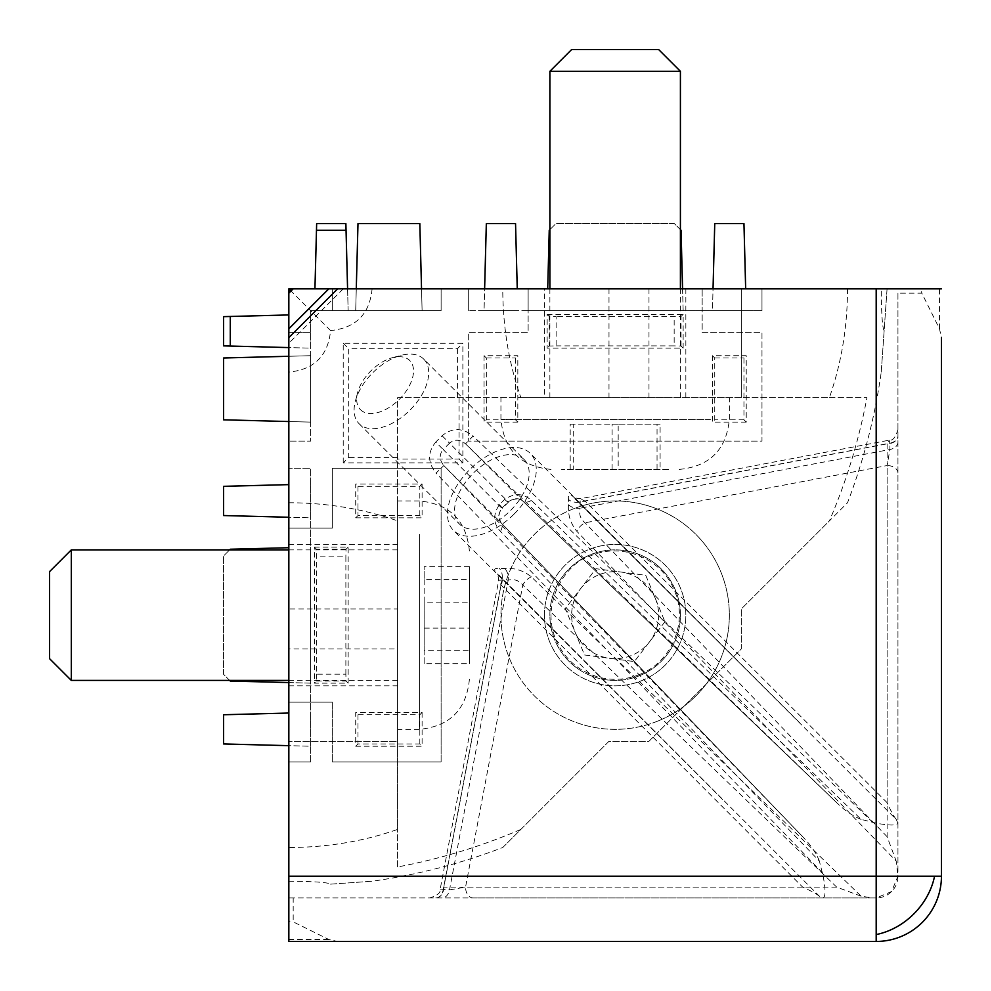 <?xml version="1.0" encoding="UTF-8"?>
<svg xmlns="http://www.w3.org/2000/svg" width="991" height="991" viewBox="0 0 991 991"><rect width="100%" height="100%" fill="white"/><g stroke="black" fill="none" stroke-linecap="round" stroke-linejoin="round"><path stroke-width="0.74" stroke-dasharray="4.96 3.72" d="M397.614 615.151L397.614 544.443L397.614 615.151M288.839 615.151L288.839 544.443L288.839 615.151M544.443 397.614L685.846 397.614L544.443 397.614L544.443 288.839L685.846 288.839L544.443 288.839M685.846 397.614L685.846 288.839M544.443 615.151A70.695 70.695 0 0 1 615.151 544.443A70.695 70.695 0 0 1 685.846 615.151A70.695 70.695 0 0 1 615.151 685.846A70.695 70.695 0 0 1 544.443 615.151A70.695 70.695 0 0 1 615.151 544.443A70.695 70.695 0 0 1 685.846 615.151A70.695 70.695 0 0 1 615.151 685.846A70.695 70.695 0 0 1 544.443 615.151M288.839 881.247C314.122 881.408 328.033 882.386 330.573 884.145L372.096 881.247C416.926 874.942 460.481 863.694 502.759 847.516L608.994 741.28L648.981 741.28L741.28 648.981L741.28 608.994L847.516 502.759C863.694 460.481 874.942 416.926 881.247 372.096L887.069 288.839L702.161 288.839L702.161 310.592L528.129 310.592L528.129 332.344L468.309 332.344L468.309 441.119L761.98 441.119L761.98 332.344L702.161 332.344L702.161 310.592L761.98 310.592L468.309 310.592L528.129 310.592L528.129 288.839L468.309 288.839L761.98 288.839L702.161 288.839L702.161 332.344L761.98 332.344L761.98 441.119L468.309 441.119L468.309 332.344L528.129 332.344L528.129 288.839L288.839 288.839L332.344 288.839L288.839 288.839L288.839 897.945L293.187 897.945L293.187 921.853L328.801 939.48L337.621 941.45L876.193 941.45A65.257 65.257 0 0 0 941.45 876.193L941.45 337.621L939.48 328.801L921.853 293.187L897.945 293.187L897.945 876.193L891.566 891.566L876.193 897.945L293.187 897.945M288.839 332.344L288.839 441.119L288.839 332.344L310.592 332.344L310.592 310.592L332.344 310.592L332.344 288.839L332.344 310.592L310.592 310.592L310.592 332.344L288.839 332.344L310.592 332.344L310.592 441.119L288.839 441.119L310.592 441.119L310.592 332.344L288.839 332.344M441.119 288.839L332.344 288.839L441.119 288.839L441.119 310.592L441.119 288.839M881.247 372.096L887.069 288.839L293.187 288.839L921.853 288.839L921.11 289.298L921.853 293.187M290.115 290.115L330.573 330.573C328.083 355.781 314.172 369.618 288.839 372.096M288.839 502.759C326.881 502.809 363.14 508.841 397.614 520.87L397.614 397.614L520.87 397.614C508.903 363.536 502.871 327.278 502.759 288.839M372.096 288.839C369.668 314.122 355.831 328.033 330.573 330.573M397.614 520.87L397.614 608.994L288.839 608.994M397.614 608.994L397.614 648.981L288.839 648.981M397.614 648.981L397.614 741.28L288.839 741.28L397.614 741.28L397.614 829.405C363.536 841.359 327.278 847.404 288.839 847.516M502.759 847.516L520.87 829.405C481.168 846.45 440.078 858.962 397.614 866.952L397.614 829.405M330.573 884.145L372.096 881.247M332.344 702.161L288.839 702.161L332.344 702.161L332.344 761.98L332.344 702.161M441.119 761.98L332.344 761.98L441.119 761.98L441.119 468.309L441.119 761.98M332.344 468.309L441.119 468.309L332.344 468.309L332.344 528.129L288.839 528.129L332.344 528.129L332.344 468.309M343.22 288.839L288.839 343.22M343.22 462.871L343.22 343.22L462.871 343.22L462.871 462.871L343.22 462.871L348.696 457.396L348.696 348.696L457.396 348.696L462.871 343.22M310.592 761.98L288.839 761.98L310.592 761.98L310.592 468.309L288.839 468.309L310.592 468.309L310.592 761.98M288.839 421.534L223.582 419.825L223.582 357.986L310.592 355.707L310.592 422.104L310.592 355.707L310.592 422.104L310.592 355.707L288.839 356.277M288.839 314.94L223.582 316.649L223.582 345.871L310.592 348.151L310.592 314.37L310.592 348.151L288.839 347.581M332.344 310.592L332.344 288.839L332.344 310.592L441.119 310.592L332.344 310.592M608.994 288.839L608.994 397.614L520.87 397.614M648.981 288.839L648.981 397.614L608.994 397.614M847.516 288.839C847.466 326.881 841.433 363.14 829.405 397.614L741.28 397.614L741.28 288.839L741.28 397.614L648.981 397.614M884.145 330.573C882.386 328.083 881.42 314.172 881.247 288.839M829.405 397.614L866.952 397.614C858.962 440.078 846.45 481.168 829.405 520.87L847.516 502.759M761.98 310.592L761.98 288.839L761.98 310.592M468.309 310.592L468.309 288.839L468.309 310.592M397.614 866.952L397.614 397.614L866.952 397.614M520.87 829.405L608.994 741.28L648.981 741.28L741.28 648.981L741.28 608.994L829.405 520.87M459.068 397.614L459.068 459.068L397.614 459.068M343.22 343.22L348.696 348.696M462.871 462.871L459.068 459.068M397.614 457.396L348.696 457.396M457.396 348.696L457.396 397.614M288.839 713.037L223.582 714.746L223.582 743.956L310.592 746.235L310.592 712.467L310.592 746.235L288.839 745.666M288.839 484.624L223.582 486.333L223.582 515.543L310.592 517.822L310.592 484.054L310.592 517.822L288.839 517.252M288.839 682.576L310.592 683.146L310.592 547.143L310.592 683.146L230.284 681.052L223.582 674.351L223.582 555.939L229.639 549.881M356.277 288.839L355.707 310.592L422.104 310.592L355.707 310.592L422.104 310.592L355.707 310.592L357.986 223.582L419.825 223.582L421.534 288.839M347.581 288.839L348.151 310.592L314.37 310.592L348.151 310.592L345.871 223.582L316.649 223.582L314.94 288.839M223.582 419.825L310.592 422.104L223.582 419.825L223.582 357.986L223.582 419.825M310.592 355.707L223.582 357.986L310.592 355.707M745.666 288.839L743.956 223.582L714.746 223.582L712.467 310.592L746.235 310.592L712.467 310.592L713.037 288.839M680.408 229.639L674.351 223.582L555.939 223.582L674.351 223.582L681.052 230.284L683.146 310.592L547.143 310.592L683.146 310.592L682.576 288.839M517.252 288.839L515.543 223.582L486.333 223.582L484.054 310.592L517.822 310.592L484.054 310.592L484.624 288.839M547.143 314.37L683.146 314.37L683.146 348.151L547.143 348.151L547.143 314.37L549.249 316.488L556.124 316.649L556.124 345.871L549.249 346.032L547.143 348.151M517.822 422.104L484.054 422.104L484.054 355.707L517.822 355.707L517.822 422.104L515.543 419.825L515.543 357.986L517.822 355.707M746.235 422.104L712.467 422.104L712.467 355.707L746.235 355.707L746.235 422.104L743.956 419.825L743.956 357.986L746.235 355.707M422.104 712.467L422.104 746.235L355.707 746.235L355.707 712.467L422.104 712.467L419.825 714.746L357.986 714.746L355.707 712.467M422.104 484.054L422.104 517.822L355.707 517.822L355.707 484.054L422.104 484.054L419.825 486.333L357.986 486.333L355.707 484.054M314.37 547.143L348.151 547.143L348.151 683.146L314.37 683.146L314.37 547.143L316.488 549.249L316.649 556.124L316.649 674.165L345.871 674.165L346.032 681.04L348.151 683.146M229.639 680.408L223.582 674.351L223.582 555.939L230.284 549.237L288.839 547.713M419.825 223.582L422.104 310.592L419.825 223.582L357.986 223.582L419.825 223.582M355.707 310.592L357.986 223.582L355.707 310.592M230.284 346.045L230.284 316.476M547.713 288.839L549.237 230.284L555.939 223.582L549.881 229.639M683.146 314.37L681.04 316.488L674.165 316.649L556.124 316.649M556.124 345.871L674.165 345.871L674.165 316.649M683.146 348.151L681.04 346.032L674.165 345.871M484.054 355.707L486.333 357.986L486.333 419.825L484.054 422.104M712.467 355.707L714.746 357.986L714.746 419.825L712.467 422.104M355.707 746.235L357.986 743.956L419.825 743.956L422.104 746.235M355.707 517.822L357.986 515.543L419.825 515.543L422.104 517.822M345.871 674.165L345.871 556.124L316.649 556.124M348.151 547.143L346.032 549.249L345.871 556.124M316.649 674.165L316.488 681.04L314.37 683.146M316.476 230.284L346.045 230.284M549.249 316.488L549.249 346.032M681.04 346.032L681.04 316.488M486.333 357.986L515.543 357.986M515.543 419.825L486.333 419.825M714.746 357.986L743.956 357.986M743.956 419.825L714.746 419.825M419.825 743.956L419.825 714.746M357.986 714.746L357.986 743.956M419.825 515.543L419.825 486.333M357.986 486.333L357.986 515.543M316.488 681.04L346.032 681.04M346.032 549.249L316.488 549.249M861.117 896.198L836.701 887.118L465.547 887.118A10.876 7.556 90 0 0 469.907 896.917A10.876 7.556 90 0 0 473.116 897.945L872.774 897.945L861.117 896.198L531.325 576.849C523.496 570.531 514.614 567.732 504.667 568.475L499.39 568.475C492.812 567.732 493.146 570.519 500.405 576.849L819.384 896.198L823.174 897.945L288.839 897.945L288.839 921.853L289.298 921.11L293.187 921.853M897.945 293.187L897.945 823.174L896.198 819.384L576.849 500.405C570.531 493.146 567.732 492.812 568.475 499.39L568.475 504.667C567.732 514.589 570.519 523.483 576.849 531.325L896.198 861.117L897.945 876.193A21.752 21.752 0 0 1 876.193 897.945L872.774 897.945M897.945 822.419L897.945 872.774M897.945 473.116A10.876 7.556 180 0 0 896.917 469.907A10.876 7.556 180 0 0 887.118 465.547L887.118 836.701L896.198 861.117M514.081 514.081A54.381 31.402 135 0 0 530.334 453.42A54.381 31.402 135 0 0 469.672 469.672A54.381 31.402 135 0 0 453.42 530.334A54.381 31.402 135 0 0 514.081 514.081M823.174 897.945C825.614 896.644 825.614 889.398 823.174 876.193L819.384 861.117L500.405 531.325C493.146 523.496 492.812 514.614 499.39 504.667L504.667 499.39C514.589 492.812 523.483 493.146 531.325 500.405L861.117 819.384L876.193 823.174C889.385 825.614 896.632 825.614 897.945 823.174M423.702 359.101A45.685 26.373 135 0 0 401.058 355.373A45.685 26.373 135 0 0 372.752 372.752A45.685 26.373 135 0 0 355.373 401.058A45.685 26.373 135 0 0 359.101 423.702A45.685 26.373 135 0 0 410.051 410.051A45.685 26.373 135 0 0 423.702 359.101L524.177 459.576A45.685 26.373 -45 0 1 510.526 510.526A45.685 26.373 -45 0 1 459.576 524.177A45.685 26.373 -45 0 1 473.227 473.227A45.685 26.373 -45 0 1 524.177 459.576M360.513 409.729A34.809 20.093 135 0 0 399.323 399.323A34.809 20.093 135 0 0 409.729 360.513A34.809 20.093 135 0 0 392.473 357.664A34.809 20.093 135 0 0 357.664 392.473A34.809 20.093 135 0 0 360.513 409.729M288.839 921.853L288.839 941.45M822.419 897.945L473.116 897.945M288.839 293.187A4.348 4.348 0 0 1 293.187 288.839M896.198 819.384C893.733 816.274 890.711 810.7 887.118 802.673L887.118 443.832A10.876 7.817 -0 0 0 897.945 436.015L897.945 435.743A10.876 7.693 180 0 1 889.881 443.175L889.881 449.518L887.118 465.547L585.037 522.79A10.876 6.181 136 0 0 576.849 531.325M939.48 328.801L939.48 288.839L921.853 288.839M939.48 288.839L941.45 288.839M836.701 887.118L522.79 585.037L465.547 887.118L449.518 889.881A10.876 7.693 90 0 1 442.085 897.945M819.384 896.198C816.274 893.733 810.7 890.711 802.673 887.118L501.062 585.037L498.746 580.181L501.855 580.156L508.197 580.156L449.518 889.881L440.215 889.088L443.832 887.118A10.876 7.817 -90 0 1 436.015 897.945M819.384 861.117C816.274 853.09 810.7 844.951 802.673 836.701L501.087 522.814A10.876 6.219 -43.9 0 1 501.087 522.814A10.876 6.219 -43.9 0 1 500.405 531.325M504.667 499.39A10.876 0.768 -133.9 0 0 508.309 502.264A10.876 0.768 -133.9 0 0 508.197 501.855L501.855 508.197C497.978 514.094 497.705 518.95 501.062 522.79L802.673 836.701L443.832 465.547L436.015 473.116L822.419 872.774M861.117 819.384C853.09 816.274 844.951 810.712 836.701 802.673L522.79 501.062C518.95 497.705 514.081 497.965 508.197 501.855L449.518 443.175L443.175 449.518L501.855 508.197A10.876 0.768 43.9 0 0 502.264 508.309C498.56 512.248 498.176 517.079 501.087 522.814L443.832 465.547C439.273 459.874 439.05 454.522 443.175 449.518L435.743 442.085C427.53 452.206 427.616 462.549 436.015 473.116M442.085 435.743L449.518 443.175C454.522 439.05 459.874 439.273 465.547 443.832L473.116 436.015C462.562 427.616 452.218 427.53 442.085 435.743L435.743 442.085M499.39 504.667A10.876 0.768 43.9 0 1 502.264 508.309L508.309 502.264C508.519 500.467 518.243 496.714 522.814 501.087L836.701 802.673L465.547 443.832L522.79 501.062A10.876 6.219 133.9 0 0 522.814 501.087A10.876 6.219 133.9 0 0 531.325 500.405M887.118 802.673L585.037 501.062L887.118 443.832L889.088 440.215L889.881 443.175L580.156 501.855A10.876 7.817 174.2 0 1 568.475 499.39M802.673 887.118L443.832 887.118L501.062 585.037A10.876 6.442 135.1 0 0 500.95 577.307L500.95 577.307A10.876 6.442 135.1 0 0 500.405 576.849M435.743 897.945A10.876 7.693 90 0 0 443.175 889.881L501.855 580.156A10.876 7.817 -84.2 0 0 499.39 568.475M531.325 576.849A10.876 6.181 -46 0 0 522.79 585.037C518.95 580.379 514.094 578.756 508.197 580.156A10.876 7.519 -95.6 0 0 504.667 568.475M887.118 836.701L585.037 522.79C580.379 518.95 578.744 514.081 580.156 508.197A10.876 7.519 -174.4 0 1 568.475 504.667M897.945 442.085A10.876 7.693 180 0 1 889.881 449.518L580.156 508.197L580.181 498.746L585.037 501.062A10.876 6.442 -45.1 0 1 577.307 500.95L577.307 500.95A10.876 6.442 -45.1 0 1 576.849 500.405M640.062 675.466A65.257 65.257 0 0 1 554.824 640.062A65.257 65.257 0 0 1 590.227 554.824A65.257 65.257 0 0 0 554.824 640.062A65.257 65.257 0 0 0 640.062 675.466A65.257 65.257 0 0 0 675.466 590.227A65.257 65.257 0 0 0 590.227 554.824A65.257 65.257 0 0 1 675.466 590.227A65.257 65.257 0 0 1 640.062 675.466M655.361 598.527A43.505 43.505 0 0 0 598.527 574.929A43.505 43.505 0 0 0 574.929 631.763A43.505 43.505 0 0 0 631.763 655.361A43.505 43.505 0 0 0 655.361 598.527M658.755 720.692A114.213 114.213 0 0 1 509.597 658.755A114.213 114.213 0 0 1 571.534 509.597A114.213 114.213 0 0 0 509.597 658.755A114.213 114.213 0 0 0 658.755 720.692A114.213 114.213 0 0 0 720.692 571.534A114.213 114.213 0 0 0 571.534 509.597A114.213 114.213 0 0 1 720.692 571.534A114.213 114.213 0 0 1 658.755 720.692M664.949 621.753L634.327 661.579L584.529 654.977L565.341 608.548L595.963 568.71L645.76 575.313L664.949 621.753L645.76 575.313L595.963 568.71L565.341 608.548L584.529 654.977L634.327 661.579L664.949 621.753M397.614 568.97L397.614 680.408L397.614 568.97M71.302 680.408L71.302 549.881M49.55 658.656L49.55 571.634M397.614 695.942L397.614 500.938L397.614 695.942M469.4 569.751L469.4 660.551L469.4 569.751M469.4 628.121L469.4 566.629L469.4 663.66L469.4 628.121L424.148 628.121L424.148 663.66L469.4 663.66M469.4 566.629L424.148 566.629L424.148 579.599L469.4 579.599M424.148 579.599L424.148 628.121M424.148 663.66L424.148 650.691L469.4 650.691M424.148 650.691L424.148 602.169L469.4 602.169M424.148 602.169L424.148 566.629M669.582 397.614L549.881 397.614L669.582 397.614M549.881 71.302L680.408 71.302M571.634 49.55L658.656 49.55M519.879 397.614L729.351 397.614L519.879 397.614M668.677 469.4L561.612 469.4L668.677 469.4M660.093 469.4L570.197 469.4L660.093 469.4L660.093 424.148L618.186 424.148L618.186 469.4M612.104 469.4L612.104 424.148L657.045 424.148L657.045 469.4M657.045 424.148L660.093 424.148M618.186 424.148L573.244 424.148L573.244 469.4M573.244 424.148L570.197 424.148L570.197 469.4M570.197 424.148L612.104 424.148M288.839 939.48L328.801 939.48M823.174 876.193L288.839 876.193M876.193 288.839L876.193 823.174M872.774 822.419L473.116 436.015M639.653 674.45C626.461 679.776 612.971 680.718 599.159 677.299C578.818 671.539 564.375 658.99 555.84 639.653C538.695 598.837 571.2 559.729 590.636 555.84C622.001 541.928 662.174 558.614 674.45 590.636C688.361 622.001 671.675 662.174 639.653 674.45M419.366 534.347L419.366 729.351L419.366 534.347M710.411 419.366L500.938 419.366L710.411 419.366M288.839 544.443L397.614 544.443M288.839 685.846L397.614 685.846M799.477 722.563L530.334 453.42M722.625 799.539L497.717 573.814L498.746 580.181L440.215 889.088C440.846 892.755 437.291 895.703 429.524 897.945M799.539 722.625L573.814 497.717L580.181 498.746L889.088 440.215C892.755 440.846 895.703 437.291 897.945 429.524M722.563 799.477L453.42 530.334M359.101 423.702L459.576 524.177M357.664 392.473L355.373 401.058M392.473 357.664L401.058 355.373M397.614 549.881L288.839 549.881M469.4 550.971C466.427 520.585 449.753 503.899 419.366 500.938L397.614 500.938M397.614 680.408L288.839 680.408M469.4 679.318C466.427 709.705 449.753 726.391 419.366 729.351L397.614 729.351M549.881 397.614L549.881 288.839M550.971 469.4C520.585 466.427 503.899 449.753 500.938 419.366L500.938 397.614M680.408 397.614L680.408 288.839M679.318 469.4C709.705 466.427 726.391 449.753 729.351 419.366L729.351 397.614"/><path stroke-width="1.49" d="M288.839 293.187L293.187 288.839L328.801 288.839L288.839 328.801L288.839 288.839L290.115 290.115M293.187 288.839L288.839 288.839M288.839 356.277L223.582 357.986L223.582 419.825L288.839 421.534M288.839 314.94L223.582 316.649L223.582 345.871L288.839 347.581M288.839 745.666L223.582 743.956L223.582 714.746L288.839 713.037M288.839 517.252L223.582 515.543L223.582 486.333L288.839 484.624M288.839 547.713L230.284 549.237L229.639 549.881M288.839 682.576L230.284 681.052L229.639 680.408M421.534 288.839L419.825 223.582L357.986 223.582L356.277 288.839M314.94 288.839L316.649 223.582L345.871 223.582L347.581 288.839M230.284 316.476L230.284 346.045M713.037 288.839L714.746 223.582L743.956 223.582L745.666 288.839M549.881 229.639L549.237 230.284L547.713 288.839M682.576 288.839L681.052 230.284L680.408 229.639M484.624 288.839L486.333 223.582L515.543 223.582L517.252 288.839M346.045 230.284L316.476 230.284M941.45 337.621L941.45 876.193L288.839 876.193L288.839 941.45L876.193 941.45L876.193 288.839L328.801 288.839M337.621 941.45L288.839 941.45M941.45 876.193A65.257 65.257 0 0 1 876.193 941.45M288.839 876.193L288.839 337.621L337.621 288.839M288.839 328.801L288.839 337.621M941.45 288.839L876.193 288.839M71.302 549.881L71.302 680.408L49.55 658.656L49.55 571.634L71.302 549.881L288.839 549.881M680.408 288.839L680.408 71.302L549.881 71.302L549.881 288.839M680.408 71.302L658.656 49.55L571.634 49.55L549.881 71.302M934.563 876.193A65.257 53.291 -45 0 1 913.863 913.863A65.257 53.291 135 0 1 876.193 934.563M288.839 680.408L71.302 680.408"/></g></svg>
